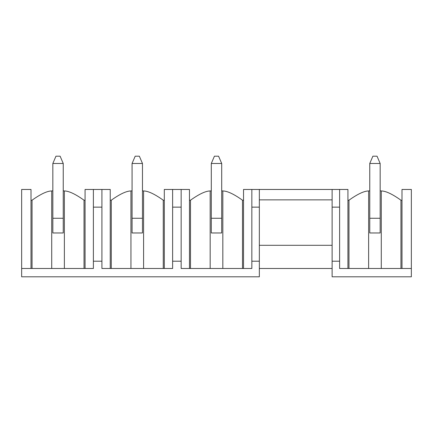 <?xml version="1.0" encoding="UTF-8"?>
<svg xmlns="http://www.w3.org/2000/svg" width="433" height="433" viewBox="0 0 433 433"><rect width="100%" height="100%" fill="white"/><g stroke="black" fill="none" stroke-linecap="round" stroke-linejoin="round"><path stroke-width="0.65" d="M21.65 268.487L31.008 268.487L31.008 189.465L21.65 189.465L21.65 276.806L259.34 276.806L259.34 268.487L332.122 268.487L332.122 276.806L411.35 276.806L411.35 189.465L401.992 189.465L401.992 268.487L411.35 268.487M63.24 190.796A39.511 39.511 0 0 1 64.371 190.964C68.879 190.985 75.434 194.071 84.034 200.208L84.034 268.487L93.393 268.487L93.393 189.465L110.236 189.465L110.236 268.487L111.276 268.487L111.276 200.208A39.511 39.511 0 0 0 111.194 200.279L110.236 200.279M84.034 268.487L31.008 268.487M31.008 200.279L31.966 200.279A39.511 39.511 0 0 1 32.047 200.208L32.047 268.487M51.716 268.487L51.716 190.964C47.202 190.985 40.648 194.071 32.047 200.208M51.716 190.964A39.511 39.511 0 0 1 52.842 190.796M84.034 200.208A39.511 39.511 0 0 1 84.116 200.279L85.074 200.279M93.393 261.207L101.917 261.207M85.074 268.487L85.074 189.465L93.393 189.465M64.371 190.964L64.371 268.487M63.24 218.27L63.24 232.97L52.842 232.97L52.842 163.474L63.24 163.474L63.24 218.27L52.842 218.27M93.393 207.142L101.917 207.142M132.07 190.796A39.511 39.511 0 0 0 130.945 190.964C126.431 190.985 119.876 194.071 111.276 200.208M142.468 190.796A39.511 39.511 0 0 1 143.599 190.964C148.108 190.985 154.668 194.071 163.263 200.208A39.511 39.511 0 0 1 163.344 200.279L164.302 200.279M130.945 190.964L130.945 268.487L111.276 268.487M130.945 268.487L143.599 268.487L143.599 190.964M142.468 218.27L132.07 218.27L132.07 163.474L142.468 163.474L142.468 232.97L132.07 232.97L132.07 218.27L132.07 232.97M163.263 200.208L163.263 268.487L143.599 268.487M163.263 268.487L164.302 268.487L164.302 189.465L189.465 189.465L189.465 268.487L190.504 268.487L190.504 200.208A39.511 39.511 0 0 0 190.423 200.279L189.465 200.279M110.236 268.487L101.917 268.487L101.917 189.465M164.302 268.487L172.621 268.487L172.621 189.465M172.621 261.207L181.151 261.207M172.621 207.142L181.151 207.142M211.299 190.796A39.511 39.511 0 0 0 210.173 190.964C205.659 190.985 199.104 194.071 190.504 200.208M221.701 190.796A39.511 39.511 0 0 1 222.827 190.964C227.341 190.985 233.896 194.071 242.496 200.208A39.511 39.511 0 0 1 242.577 200.279L243.535 200.279M210.173 190.964L210.173 268.487L190.504 268.487M210.173 268.487L222.827 268.487L222.827 190.964M221.701 218.27L211.299 218.27L211.299 163.474L221.701 163.474L221.701 232.97L211.299 232.97L211.299 218.27L211.299 232.97M242.496 200.208L242.496 268.487L222.827 268.487M242.496 268.487L243.535 268.487L243.535 189.465L347.926 189.465L347.926 268.487L368.629 268.487L368.629 190.964C364.121 190.985 357.566 194.071 348.966 200.208A39.511 39.511 0 0 0 348.884 200.279L347.926 200.279M189.465 268.487L181.151 268.487L181.151 189.465M243.535 268.487L251.849 268.487L251.849 189.465M251.849 261.207L259.34 261.207L259.34 268.487M251.849 207.142L259.34 207.142M259.34 189.465L259.34 261.207M332.122 189.465L332.122 268.487M259.34 199.862L332.122 199.862M259.34 245.3L332.122 245.3M332.122 207.142L339.607 207.142M332.122 261.207L339.607 261.207M368.629 268.487L381.284 268.487L381.284 190.964A39.511 39.511 0 0 0 380.158 190.796M369.76 190.796A39.511 39.511 0 0 0 368.629 190.964M381.284 190.964C385.798 190.985 392.352 194.071 400.953 200.208A39.511 39.511 0 0 1 401.034 200.279L401.992 200.279M380.158 218.27L380.158 232.97L369.76 232.97L369.76 163.474L380.158 163.474L380.158 218.27L369.76 218.27M381.284 268.487L401.992 268.487M339.607 189.465L339.607 268.487L347.926 268.487M380.158 163.474L377.04 156.194L372.878 156.194L369.76 163.474M63.24 163.474L60.122 156.194L55.96 156.194L52.842 163.474M142.468 163.474L139.35 156.194L135.193 156.194L132.07 163.474M221.701 163.474L218.578 156.194L214.422 156.194L211.299 163.474M348.966 268.487L348.966 200.208M400.953 268.487L400.953 200.208"/></g></svg>
